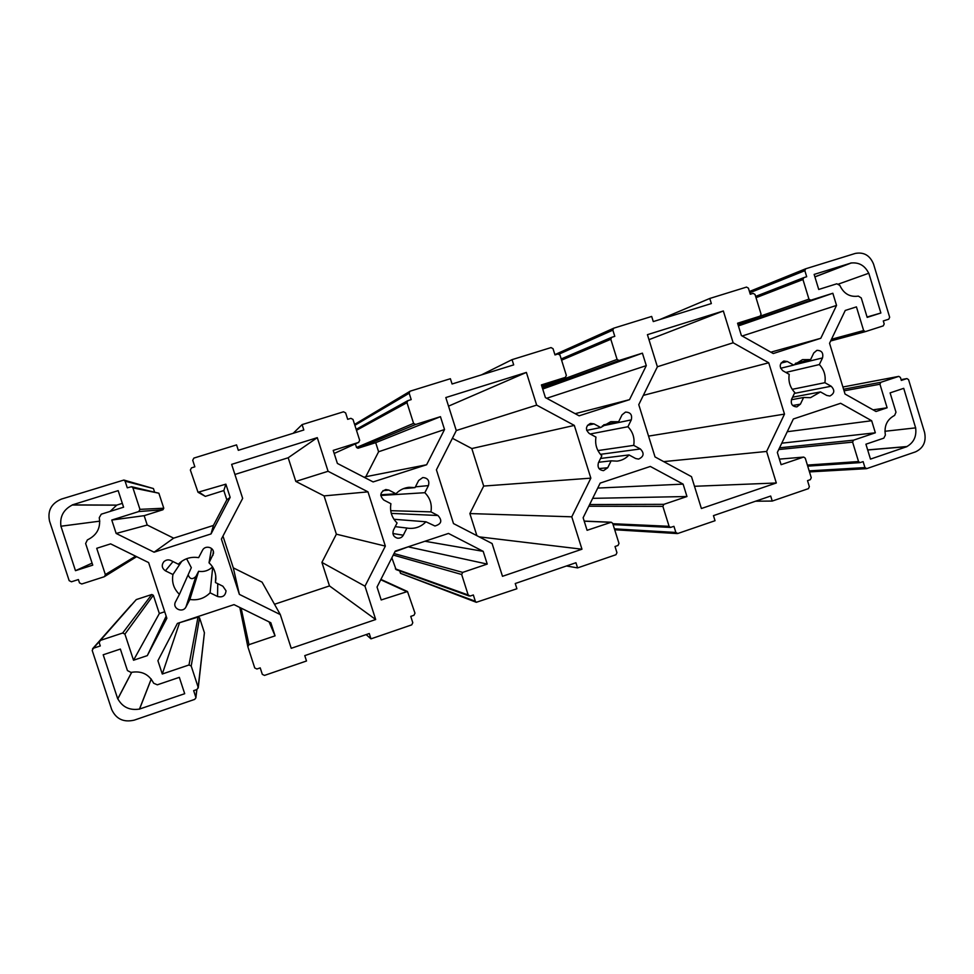 <?xml version="1.0" encoding="UTF-8"?>
<svg xmlns="http://www.w3.org/2000/svg" width="974" height="974" viewBox="0 0 974 974"><rect width="100%" height="100%" fill="white"/><g stroke="black" fill="none" stroke-linecap="round" stroke-linejoin="round"><path stroke-width="1.46" d="M867.664 449.915L906.904 446.542C913.807 442.561 916.717 436.34 915.633 427.878L903.726 388.334L890.102 392.875L895.983 412.221L894.607 415.411C887.058 419.417 883.978 425.967 885.39 435.049L883.82 438.142L865.923 444.205L870.476 459.107L906.94 446.64L867.688 450M749.834 292.76L804.853 270.687L805.681 268.787L855.282 253.435C863.865 251.852 869.952 255.407 873.556 264.112L889.664 317.268L888.751 319.204L883.284 320.957L884.197 323.928L883.284 325.864L865.399 331.623L863.634 330.551L831.455 339.281M804.853 270.687L806.691 276.726L803.806 277.627L802.953 279.538L808.944 299.128L810.794 300.199L832.843 293.259L836.544 305.422L820.79 338.282L773.259 353.538L741.372 335.543L737.574 323.222L760.158 316.124L761.071 314.176L755.02 294.44L753.133 293.369L750.284 294.245L748.422 288.17L746.534 287.087L709.778 298.458L711.349 303.559L653.274 321.578L651.679 316.44L613.851 328.141L554.888 354.633M559.137 354.086L612.853 330.149L613.681 328.201M612.853 330.149L614.789 336.347L611.672 337.321L610.82 339.281L617.09 359.418L619.05 360.502L642.414 353.16L646.298 365.64L629.521 399.657L579.128 415.825L545.403 397.587L541.422 384.913L565.407 377.376L566.344 375.367L559.989 355.084L557.992 353.988L554.985 354.926L553.025 348.68L551.028 347.584L512.044 359.649L513.688 364.885L452.07 383.999L450.39 378.716L410.237 391.146L354.597 424.408M354.877 425.297L409.177 393.228L409.884 391.304M409.177 393.228L411.198 399.596L407.741 400.704L406.986 402.664L413.573 423.373L415.654 424.469L440.455 416.677L444.534 429.522L426.624 464.756L373.115 481.923L337.381 463.429L333.205 450.402L358.602 442.415L359.686 440.309L353.002 419.441L350.896 418.333L347.694 419.331L345.636 412.903L343.518 411.795L302.098 424.603L303.827 429.997L238.313 450.317L236.56 444.887L193.863 458.097L192.718 460.264L194.849 466.814L191.501 467.861L190.356 470.016L198.014 492.26L225.871 484.163L230.156 497.373L211.029 533.935L154.087 552.197L116.162 533.46L111.766 520.043L138.795 511.545L139.952 509.353L132.927 487.877L131.612 486.72L127.277 487.816L125.11 481.193L153.429 488.546L123.881 480.048L125.11 481.193M136.652 556.678L104.181 576.766L81.767 583.986L79.491 582.878L78.395 579.554L71.467 581.782L69.178 580.674L49.552 521.175C47.361 510.766 51.33 503.388 61.447 499.078L123.881 480.048M104.583 576.571L105.35 574.55L96.718 548.301L110.634 543.869L148.62 562.582L166.858 618.295L147.317 655.612L133.523 660.238L124.928 634.111L122.675 633.027L100.359 640.405L99.19 642.633L100.285 645.945L93.382 648.234L99.153 641.671M196.724 689.604L195.871 697.908L194.654 699.393L134.254 720.139C123.613 722.598 116.089 719.056 111.681 709.498L92.201 650.462L93.382 648.234M195.798 697.177L193.656 690.639L197.016 689.495L198.16 687.291L191.208 666.033L188.993 664.974L162.281 674.008L157.91 660.701L177.39 623.409L234.016 604.623L270.821 622.739L275.07 635.852L249.003 644.666L247.834 646.675L254.738 667.945L256.917 669.004L260.216 667.872L262.323 674.361L264.49 675.408L306.506 660.993L304.765 655.624L369.268 633.526L370.972 638.847L411.734 624.858L412.793 622.727L410.76 616.372L413.926 615.3L414.985 613.17L407.497 591.522L381.187 599.96L377.035 587.03L395.249 551.114L448.478 533.435L483.189 551.345L487.231 564.08L462.711 572.383L461.664 574.49L468.177 594.98L470.235 596.027L473.34 594.968L475.336 601.262L400.497 573.333L476.31 602.297L475.336 601.262M584.193 521.078L611.27 522.234L612.695 523.355L618.989 543.431L617.991 545.489L615.02 546.499L616.944 552.684L615.945 554.73L577.582 567.903L575.951 562.729L515.246 583.523L516.902 588.746L476.31 602.297M611.27 522.234L587.091 530.306L583.134 517.742L600.191 483.092L650.328 466.449L683.115 484.127L686.962 496.521L663.866 504.337L662.88 506.37L669.089 526.313L670.477 527.421L673.947 526.337L675.859 532.461L614.424 528.845M803.733 457.074L779.395 459.131L803.733 457.074L805.267 458.17L811.257 477.71L810.319 479.683L807.519 480.645L809.357 486.659L808.42 488.644L772.236 501.062L770.69 496.034L713.455 515.636L715.038 520.713L677.794 533.496L675.859 532.461M803.404 457.135L781.099 464.683L777.337 452.447L793.347 418.99L840.647 403.285L871.669 420.731L875.346 432.797L853.541 440.175L852.603 442.135L858.532 461.542L860.018 462.638L863.122 461.627L864.949 467.581L809.163 470.868M906.94 378.582L901.096 379.653L906.94 378.582L908.572 379.653L924.582 432.444C926.408 441.636 923.389 448.113 915.523 451.863L866.775 468.604L864.949 467.581M906.77 378.618L901.327 380.42L900.426 377.462L898.783 376.378L880.861 382.295L879.948 384.231L887.107 407.789L876.016 411.503L845.042 394.032L829.556 343.274L845.262 310.438L856.438 306.883L863.634 330.551M116.795 505.177L72.32 505.007C63.48 509.572 59.682 516.646 60.936 526.216L75.473 570.679L92.749 565.151L85.627 543.504L87.392 539.9C96.95 535.237 100.906 527.823 99.263 517.669L101.272 514.187L123.588 507.198L118.171 490.64L72.283 504.897L116.77 505.104L110.086 511.435M768.742 362.791L784.496 414.108L766.611 451.449L776.315 482.982L701.39 508.513L691.491 476.651L655.027 456.928L638.761 404.66L657.389 366.796L647.418 334.666L723.341 310.974L733.142 342.775L768.742 362.791L643.327 395.371M574.319 425.407L590.841 478.149L571.775 516.817L581.965 549.214L502.487 576.304L492.101 543.541L453.494 523.574L436.413 469.821L456.295 430.605L445.812 397.55L526.386 372.421L536.662 405.111L574.319 425.407L471.806 448.539L452.399 438.276M239.373 594.384L221.402 539.06L242.66 498.384L231.642 464.367L317.281 437.655L328.08 471.282L367.977 491.858L385.351 546.11L364.982 586.19L375.684 619.525L291.226 648.307L280.305 614.594L239.373 594.384L233.297 567.854L262.067 582.148L280.305 614.594M789.22 374.345L782.877 370.765C779.066 366.954 779.383 363.704 783.839 361.025L787.333 361.5L793.676 365.08L802.515 359.637L810.599 359.601L813.777 352.965L816.882 350.36C821.679 350.409 823.554 352.929 822.519 357.921L819.353 364.556C824.101 369.657 825.94 375.708 824.893 382.697L831.163 386.228C835.022 390.209 834.584 393.472 829.872 396.004L826.768 395.456L820.498 391.925L810.526 397.66L803.599 397.489L800.409 404.161L796.878 406.889C792.288 406.572 790.535 404.027 791.606 399.23L794.808 392.559C790.024 387.445 788.161 381.37 789.22 374.345M868.723 273.256L838.675 284.006L868.723 273.256C864.912 265.598 859.056 262.189 851.154 263.017L814.142 274.412L818.732 289.461L836.836 283.787L839.844 285.406C843.752 293.758 849.925 297.326 858.362 296.12L861.26 297.934L867.177 317.39L880.886 313.007L867.067 317.025M868.808 273.231L880.886 313.007M198.635 557.652L202.495 550.273C205.1 544.856 214.39 547.096 213.489 553.439L209.02 562.802C213.683 567.148 215.96 572.602 215.875 579.14L215.449 582.537L222.888 586.214L226.029 590.792C225.408 595.82 222.583 597.719 217.543 596.49L210.092 592.813C204.479 598.426 197.734 600.641 189.869 599.473L185.985 606.899C182.868 613.413 172.167 608.701 175.381 602.09L179.423 594.347C173.762 588.893 171.607 582.282 172.946 574.526L165.397 570.813C161.83 568.207 161.319 565.163 163.875 561.681C166.067 559.794 168.392 559.405 170.827 560.488L178.352 564.214C184.025 558.613 190.782 556.422 198.635 557.652M618.66 421.718L622.045 414.851L625.478 412.099C630.47 412.209 632.406 414.802 631.286 419.879L627.913 426.734C632.917 431.957 634.853 438.166 633.721 445.374L640.356 448.965C644.496 453.239 643.911 456.611 638.603 459.095L635.669 458.523L629.034 454.943C625.905 458.425 621.923 460.483 617.114 461.14L611.124 460.836L607.727 467.739L603.576 470.637C598.973 470.089 597.257 467.459 598.426 462.747L601.835 455.844C596.782 450.609 594.822 444.363 595.966 437.107L589.258 433.491C585.191 429.51 585.593 426.137 590.475 423.398L594.018 423.897L600.714 427.525L610.759 421.681L618.66 421.718L603.661 424.859M428.438 485.6L424.834 492.698C430.131 498.031 432.164 504.422 430.946 511.874L437.959 515.502C442.513 520.579 441.514 524.073 434.928 525.984L425.93 521.784C421.206 526.715 415.387 528.882 408.496 528.285L406.925 528.042L403.297 535.201C402.043 537.429 400.058 538.427 397.343 538.172C393.484 536.869 392.181 534.19 393.435 530.148L397.075 522.977C391.731 517.632 389.673 511.216 390.915 503.716L383.817 500.052C379.361 495.596 380.018 492.077 385.814 489.52L388.882 490.105L395.98 493.781C399.425 490.08 403.772 487.913 409.007 487.292L415.034 487.609L418.65 480.499L422.789 477.54C427.781 477.942 429.668 480.632 428.438 485.6L415.435 486.842M131.758 672.23L117.83 698.833C122.493 707.185 129.7 710.594 139.477 709.072L184.695 693.707L179.326 677.344L157.301 684.819L153.636 683.224C148.973 674.154 141.425 670.55 131.003 672.413L127.436 670.575L120.362 649.061L103.195 654.771L117.732 698.869L131.673 672.255M400.497 573.333L399.73 570.922M469.176 596.027L396.089 569.607L391.852 557.822M394.945 551.71L408.897 546.572M179.216 622.812L198.014 617.09L199.56 617.845L204.418 632.735L198.233 688.009M131.125 605.158L92.567 648.769M99.543 640.941L136.299 599.57L151.786 594.505L153.356 595.272L159.334 613.535L164.716 611.757M153.429 488.546L154.44 491.639M131.612 486.72L158.872 493.221L163.778 508.221L162.962 509.743L144.164 515.672L147.232 525.035L173.64 538.159L213.416 525.449L226.832 499.832L223.825 490.555L205.344 496.387L198.014 492.26M364.106 477.26L365.81 476.712L378.606 451.753L375.696 442.671L358.006 448.247L356.533 447.48L355.376 443.888M186.594 558.711L191.318 567.672L179.423 594.347M188.14 574.794C189.845 579.238 192.438 579.798 195.908 576.474L198.623 571.288C203.968 572.128 208.606 570.667 212.539 566.917M222.961 536.065L233.297 567.854M274.498 604.27L329.48 585.922L321.907 562.4L336.371 534.178L324.074 495.9L295.816 481.424L288.182 457.768L234.904 474.472M476.895 535.676L469.87 513.566L483.688 486.063L471.806 448.539M122.334 503.363L116.77 505.104M772.236 501.062L755.581 501.208M577.582 567.903L566.478 565.979M370.972 638.847L366.127 634.598M683.115 484.127L597.744 488.071M686.962 496.521L592.691 498.347M629.521 399.657L575.159 413.682M646.298 365.64L546.67 398.269M642.414 353.16L542.725 389.04M481.424 374.893L512.044 359.649M659.824 319.545L709.778 298.458M784.496 414.108L648.55 436.108M733.142 342.775L657.377 366.76M723.341 310.974L648.976 339.67M776.315 482.982L694.486 486.294M766.611 451.449L663.708 461.615M590.841 478.149L483.688 486.063M536.662 405.111L456.27 430.532M526.386 372.421L448.539 406.146M581.965 549.214L479.171 536.857M571.775 516.817L469.87 513.566M627.913 426.734L590.207 434.002M629.034 454.943L600.532 458.462M597.914 450.572L633.721 445.374M598.669 462.26L611.124 460.836M424.834 492.698L380.797 495.462M403.321 488.692L415.034 487.609M425.93 521.784L393.934 519.276M390.696 510.68L430.946 511.874M395.213 526.642L406.925 528.042M380.797 494.792L395.98 493.781M586.689 430.386L600.714 427.525M483.189 551.345L424.944 541.252M487.231 564.08L409.043 547.035M426.624 464.756L365.81 476.712M444.534 429.522L378.606 451.753M440.455 416.677L375.696 442.671M293.174 433.308L302.098 424.603M385.351 546.11L336.371 534.178M367.977 491.858L324.074 495.9M328.08 471.282L295.816 481.424M317.281 437.655L288.182 457.768M375.684 619.525L329.48 585.922M364.982 586.19L321.907 562.4M793.676 365.08L780.637 368.269M791.399 399.742L803.599 397.489M792.191 389.332L824.893 382.697M820.498 391.925L792.58 397.197M819.353 364.556L785.823 372.433M795.417 363.339L810.599 359.601M915.718 427.854L884.891 431.287L915.633 427.878M851.13 262.919L814.885 276.835M851.154 263.017L814.909 276.92M871.669 420.731L787.26 431.713M875.346 432.797L781.769 443.182M887.107 407.789L873.069 409.847M836.544 305.422L742.176 336.006M832.843 293.259L738.414 325.925M820.79 338.282L770.836 352.174M209.02 562.802L211.528 548.484M210.092 592.813L212.709 567.197M215.753 575.878L215.449 582.537M198.623 571.288L189.869 599.473M181.834 561.219L172.946 574.526M139.513 709.169L151.262 679.073M139.477 709.072L151.226 679.012M60.826 526.252L99.798 521.151L60.936 526.216M75.473 570.679L92.08 563.142M162.281 674.008L179.362 623.275M275.07 635.852L269.055 621.875M133.523 660.238L159.334 613.535M147.317 655.612L166.164 616.177M211.029 533.935L213.416 525.449M230.156 497.373L226.832 499.832M225.871 484.163L223.825 490.555M111.766 520.043L144.164 515.672M116.162 533.46L147.232 525.035M154.087 552.197L173.64 538.159M805.583 268.836L749.444 291.494L805.681 268.787M663.866 504.337L589.635 504.544M662.88 506.37L588.807 506.237M669.089 526.313L612.816 523.72M610.722 522.308L584.217 521.175M619.05 360.502L542.481 388.273M617.09 359.418L542.068 386.97M610.82 339.281L561.584 360.173M565.334 377.401L541.8 386.106L565.407 377.376M631.286 419.879L602.37 425.894M640.356 448.965L600.422 454.334M607.727 467.739L598.986 468.591M437.959 515.502L391.256 513.383M403.297 535.201L392.887 533.521M594.018 423.897L587.505 425.321M388.882 490.105L382.952 490.653M462.711 572.383L394.007 553.549M461.664 574.49L393.252 555.058M468.177 594.98L395.383 568.865M406.292 591.462L380.737 579.737M415.654 424.469L358.006 448.247M413.573 423.373L356.533 447.48M406.986 402.664L356.484 430.313M358.602 442.415L334.192 453.458L358.785 442.342M787.333 361.5L780.99 363.107M800.409 404.161L792.678 405.501M831.163 386.228L794.407 393.399M822.519 357.921L793.773 364.958M853.541 440.175L779.565 447.809M852.603 442.135L778.737 449.538M858.532 461.542L807.385 465.073M865.338 331.635L830.652 340.973L865.399 331.623M898.612 376.427L842.9 387.007L898.783 376.378M880.861 382.295L843.581 389.235M879.948 384.231L844.056 390.817M803.72 277.663L755.617 296.413L803.806 277.627M802.953 279.538L756.019 297.703M808.944 299.128L737.817 324.013M810.794 300.199L738.243 325.377M212.88 555.436L213.367 551.454M217.543 596.49L217.75 583.669M185.985 606.899L195.908 576.474M165.397 570.813L173.007 561.56M188.993 664.974L198.014 617.09M191.208 666.033L199.56 617.845M198.16 687.291L204.418 632.735M249.003 644.666L241.114 608.117M105.35 574.55L135.63 556.178M100.359 640.405L136.299 599.57M122.675 633.027L151.786 594.505M124.928 634.111L153.356 595.272M199.5 492.454L205.344 496.387M132.927 487.877L158.872 493.221M139.952 509.353L163.778 508.221M138.795 511.545L162.962 509.743M809.479 471.915L866.422 468.677M614.704 529.759L677.234 533.569M195.871 697.908L196.882 689.543M613.096 524.645L670.477 527.421M561.207 358.943L611.672 337.321M380.907 579.396L407.497 591.522M356.18 429.364L407.741 400.704M807.714 466.144L860.018 462.638M239.823 607.484L247.834 646.675"/></g></svg>
